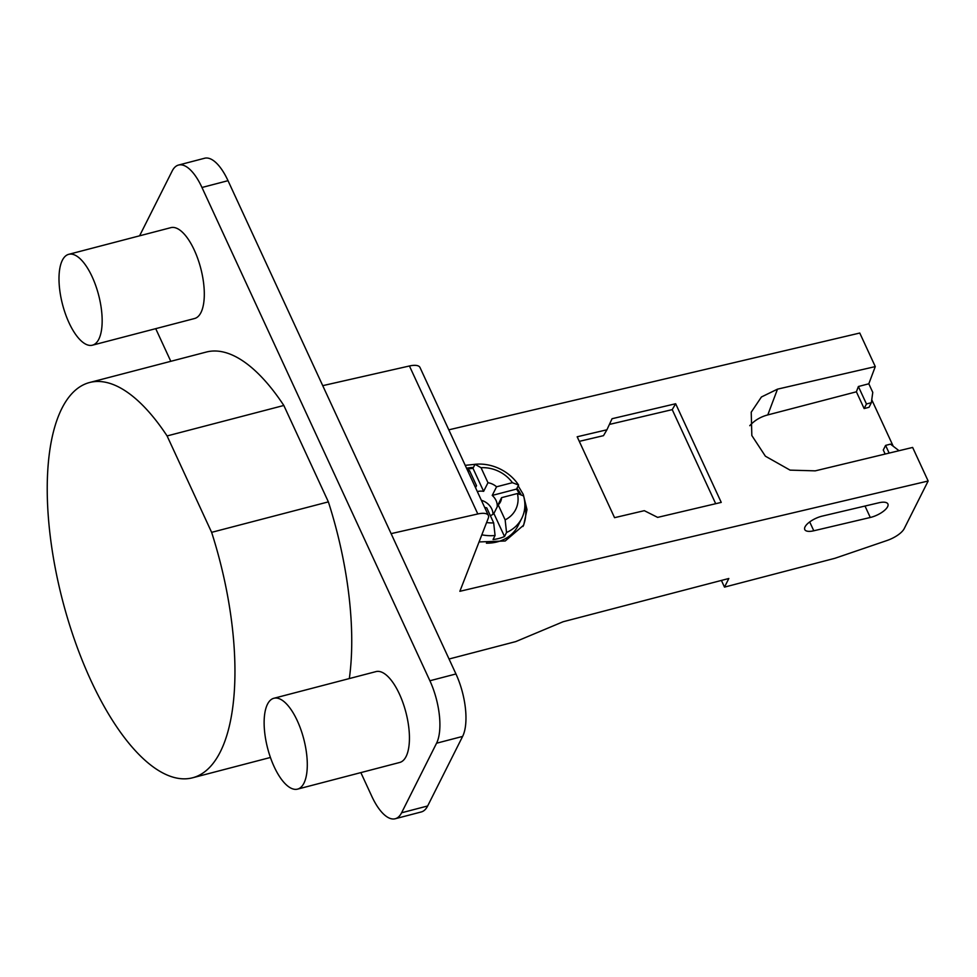 <?xml version="1.0" encoding="UTF-8"?>
<svg xmlns="http://www.w3.org/2000/svg" width="977" height="977" viewBox="0 0 977 977"><rect width="100%" height="100%" fill="white"/><g stroke="black" fill="none" stroke-linecap="round" stroke-linejoin="round"><path stroke-width="1.47" d="M481.368 500.285A14.667 12.274 -153.3 0 1 491.785 508.993A14.667 12.274 -153.3 0 1 492.982 514.232M475.53 487.657L476.52 485.703A14.667 12.274 26.7 0 0 475.262 487.083M505.146 519.874A31.691 26.501 -153.3 0 0 517.419 493.519L523.587 495.913A41.083 34.366 -153.3 0 1 521.755 518.335A41.083 34.366 -153.3 0 1 506.538 532.489L505.146 519.874L498.209 504.865A14.667 12.274 26.7 0 0 500.468 501.873A14.667 12.274 26.7 0 0 501.567 497.659L497.232 506.281A14.667 12.274 26.7 0 0 496.06 500.505A14.667 12.274 26.7 0 0 492.225 495.424L496.56 486.802A14.667 12.274 26.7 0 0 487.975 482.711L483.639 491.333A14.667 12.274 26.7 0 0 477.338 491.578M498.209 504.865L493.873 513.487L504.523 536.52A41.083 34.366 -153.3 0 1 493.055 539.512L495.07 535.481A41.083 34.366 -153.3 0 1 481.832 534.81M490.369 515.697A14.667 12.274 26.7 0 0 493.873 513.487M484.641 507.356A14.667 12.274 26.7 0 0 486.754 507.857L493.678 522.866A31.691 26.501 -153.3 0 1 486.607 522.524M467.201 469.351A41.083 34.366 -153.3 0 1 473.002 468.313L475.03 464.295A41.083 34.366 -153.3 0 1 518.579 485.056L516.552 489.074A41.083 34.366 -153.3 0 1 519.471 494.313M516.552 489.074L492.225 495.424M486.387 543.175A41.083 34.366 26.7 0 0 518.005 525.809L521.755 518.335M506.538 532.489L504.523 536.52M493.678 522.866L495.07 535.481M517.419 493.519L501.567 497.659M468.081 471.525A31.691 26.501 -153.3 0 1 469.583 470.706L467.018 469.241M469.583 470.706L476.52 485.703M483.639 491.333L473.002 468.313M475.03 464.295L481.05 467.714L487.975 482.711M481.05 467.714A31.691 26.501 -153.3 0 1 512.412 482.675L518.579 485.056M512.412 482.675L496.56 486.802M466.542 468.203A45.772 38.286 -153.3 0 1 473.442 467.446M516.955 488.268A45.772 38.286 -153.3 0 1 521.193 494.973M524.869 504.999A45.772 38.286 -153.3 0 1 522.964 526.481M465.223 465.345L476.446 464.173M518.164 485.862L523.245 494.338L526.994 509.628L523.684 525.137L505.219 540.989L479.06 541.942M749.774 425.703A44.6 37.309 -153.3 0 1 767.788 414.92L856.389 391.801L864.144 408.569L869.042 407.287L871.35 402.695L872.766 392.375L868.809 383.79L875.282 366.595L777.497 389.151L761.425 396.98L751.228 412.184L751.826 435.522L765.394 456.198L790.075 470.132L815.258 470.853L912.64 447.442L928.15 481.014L459.862 591.305L488.292 518.176A17.61 6.656 -24.8 0 0 488.378 515.465L420 367.486A17.61 6.656 155.2 0 0 409.436 365.984L322.728 385.659M875.282 366.595L859.772 333.035L448.809 429.831M577.175 436.78L614.557 517.676L644.307 510.678L657.643 517.383L721.246 502.398L675.657 403.745L612.054 418.718L606.925 429.782L577.175 436.78M893.222 446.233L871.753 399.764M885.15 454.049L883.281 450.006L885.602 445.402L889.143 453.096M449.041 659.011L515.795 641.584L563.094 621.751L728.83 578.494L724.494 587.116L834.981 558.27L887.018 540.501A17.61 6.656 -24.8 0 0 904.213 528.63L928.15 481.014M724.494 587.116L721.405 580.423M391.105 533.637L477.814 513.963A17.61 6.656 -24.8 0 1 488.378 515.465M878.86 502.776L822.365 516.076A14.667 5.544 155.2 0 0 805.048 526.835A14.667 5.544 155.2 0 0 804.767 529.583A14.667 5.544 155.2 0 0 813.792 530.78L870.287 517.48A14.667 5.544 155.2 0 0 887.604 506.721A14.667 5.544 155.2 0 0 887.898 503.973A14.667 5.544 155.2 0 0 878.86 502.776M170.804 361.307L155.722 328.663M395.221 818.75L421.282 811.948A46.957 18.648 -104.6 0 0 427.657 805.976L462.622 736.414A46.957 18.648 -104.6 0 0 455.954 673.959L228.02 180.684A46.957 18.648 -104.6 0 0 204.608 158.25L178.547 165.052A46.957 18.648 75.4 0 1 201.97 187.486L429.892 680.761A46.957 18.648 75.4 0 1 436.56 743.216L401.596 812.779A46.957 18.648 75.4 0 1 395.221 818.75A46.957 18.648 75.4 0 1 371.797 796.316L360.855 772.612M349.326 678.575A204.242 81.115 -104.6 0 0 328.37 501.873L283.831 405.467L167.091 435.937L211.63 532.343L328.37 501.873M211.63 532.343A204.242 81.115 75.4 0 1 192.677 777.765A204.242 81.115 75.4 0 1 62.613 600.635A204.242 81.115 75.4 0 1 89.518 382.532A204.242 81.115 75.4 0 1 167.091 435.937M283.831 405.467A204.242 81.115 -104.6 0 0 206.257 352.062L89.518 382.532M139.589 235.823L172.172 171.024A46.957 18.648 75.4 0 1 178.547 165.052M92.436 345.186L194.582 318.514A46.957 18.648 -104.6 0 0 200.957 312.555A46.957 18.648 -104.6 0 0 197.867 258.917A46.957 18.648 -104.6 0 0 170.865 227.653L68.72 254.325A46.957 18.648 75.4 0 1 95.722 285.577A46.957 18.648 75.4 0 1 98.811 339.214A46.957 18.648 75.4 0 1 92.436 345.186A46.957 18.648 75.4 0 1 65.435 313.922A46.957 18.648 75.4 0 1 62.345 260.285A46.957 18.648 75.4 0 1 68.72 254.325M273.853 698.274L375.998 671.602A46.957 18.648 75.4 0 1 403 702.866A46.957 18.648 75.4 0 1 406.09 756.503A46.957 18.648 75.4 0 1 399.715 762.463L297.57 789.123A46.957 18.648 -104.6 0 0 303.945 783.163A46.957 18.648 -104.6 0 0 300.855 729.526A46.957 18.648 -104.6 0 0 273.853 698.274A46.957 18.648 -104.6 0 0 267.478 704.234A46.957 18.648 -104.6 0 0 270.568 757.871A46.957 18.648 -104.6 0 0 297.57 789.123M899.023 450.715L890.499 444.132L885.602 445.402M864.144 408.569L866.452 403.977L858.38 386.513L856.389 391.801M871.35 402.695L866.452 403.977M868.809 383.79L858.38 386.513M715.689 503.705L672.225 409.632L609.416 424.421M579.3 441.36L603.493 435.657L606.925 429.782M675.657 403.745L672.225 409.632M777.497 389.151L767.788 414.92M477.814 513.963L409.436 365.984M870.287 517.48L864.999 506.037M809.701 521.938L813.792 530.78M429.892 680.761L455.954 673.959M228.02 180.684L201.97 187.486M462.622 736.414L436.56 743.216M401.596 812.779L427.657 805.976M192.677 777.765L270.434 757.468"/></g></svg>
